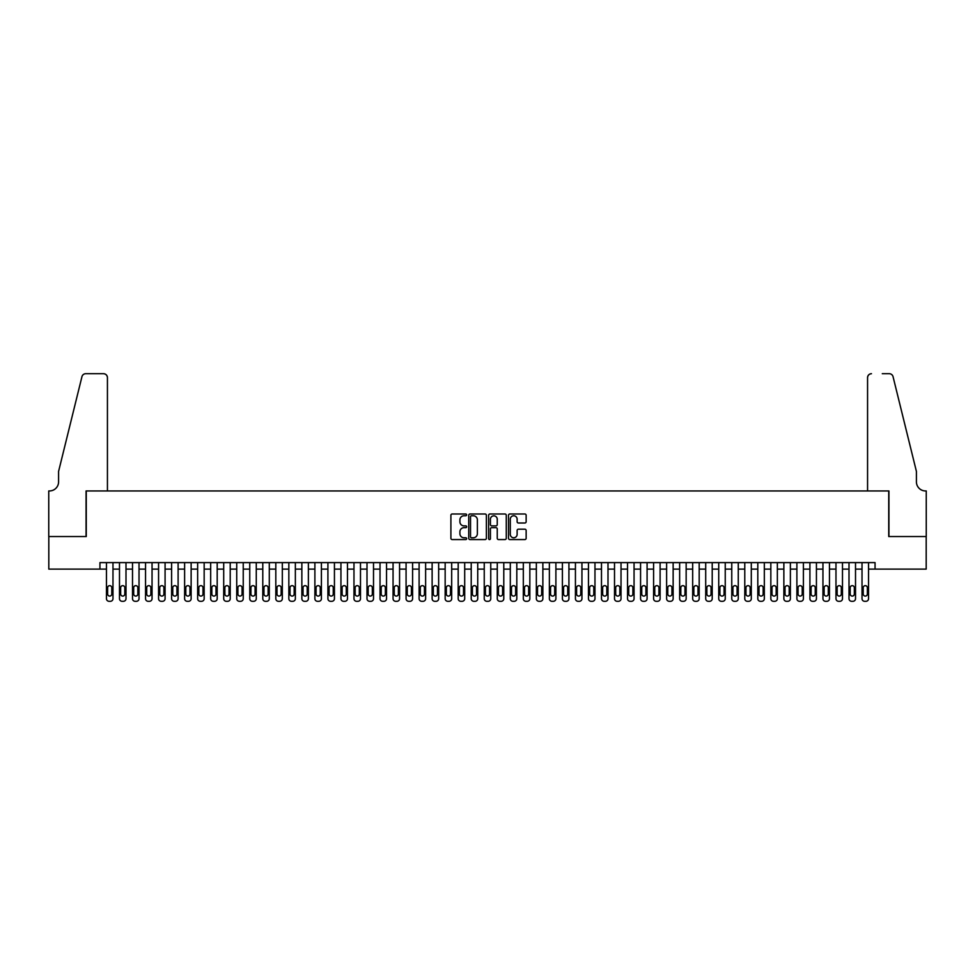 <?xml version="1.0" encoding="UTF-8"?>
<svg xmlns="http://www.w3.org/2000/svg" width="975" height="975" viewBox="0 0 975 975"><rect width="100%" height="100%" fill="white"/><g stroke="black" fill="none" stroke-linecap="round" stroke-linejoin="round"><path stroke-width="1.46" d="M466.659 514.885A0.89 0.89 0 0 0 465.758 513.996L452.181 513.996A1.28 1.28 0 0 0 450.901 515.263L450.901 538.285A1.28 1.28 0 0 0 452.181 539.565L465.758 539.565A0.89 0.89 0 0 0 466.659 538.663A0.89 0.89 0 0 0 465.758 537.773L464.003 537.773A4.095 4.095 0 0 1 459.908 533.678L459.908 531.765A4.095 4.095 0 0 1 464.003 527.67L465.758 527.67A0.89 0.89 0 0 0 466.659 526.78A0.89 0.89 0 0 0 465.758 525.878L464.003 525.878A4.095 4.095 0 0 1 459.908 521.796L459.908 519.87A4.095 4.095 0 0 1 464.003 515.775L465.758 515.775A0.89 0.89 0 0 0 466.659 514.885M524.867 523.002A1.28 1.28 0 0 0 526.147 521.722L526.147 515.263A1.28 1.28 0 0 0 524.867 513.996L509.779 513.996A1.28 1.28 0 0 0 508.499 515.263L508.499 538.285A1.28 1.28 0 0 0 509.779 539.565L524.867 539.565A1.28 1.28 0 0 0 526.147 538.285L526.147 530.485A1.28 1.28 0 0 0 524.867 529.206L518.408 529.206A1.28 1.28 0 0 0 517.128 530.485L517.128 534.349A3.425 3.425 0 0 1 513.715 537.773A3.425 3.425 0 0 1 510.291 534.349L510.291 519.2A3.425 3.425 0 0 1 513.715 515.775A3.425 3.425 0 0 1 517.128 519.2L517.128 521.722A1.28 1.28 0 0 0 518.408 523.002L524.867 523.002M99.95 569.12L48.811 569.12L48.811 536.543L86.263 536.543L86.263 490.949L888.737 490.949L888.737 536.543L926.189 536.543L926.189 569.12L875.05 569.12L875.05 562.599L99.95 562.599L99.95 569.12L106.458 569.12L106.458 598.687A2.608 2.608 0 0 0 109.066 601.295L110.37 601.295A2.608 2.608 0 0 0 112.978 598.687L112.978 569.12L119.486 569.12L119.486 598.687A2.608 2.608 0 0 0 122.094 601.295L123.398 601.295A2.608 2.608 0 0 0 125.994 598.687L125.994 569.12L132.515 569.12L132.515 598.687A2.608 2.608 0 0 0 135.123 601.295L136.427 601.295A2.608 2.608 0 0 0 139.023 598.687L139.023 569.12L145.543 569.12L145.543 598.687A2.608 2.608 0 0 0 148.151 601.295L149.443 601.295A2.608 2.608 0 0 0 152.051 598.687L152.051 569.12L158.572 569.12L158.572 598.687A2.608 2.608 0 0 0 161.168 601.295L162.472 601.295A2.608 2.608 0 0 0 165.08 598.687L165.08 569.12L171.6 569.12L171.6 598.687A2.608 2.608 0 0 0 174.196 601.295L175.5 601.295A2.608 2.608 0 0 0 178.108 598.687L178.108 569.12L184.616 569.12L184.616 598.687A2.608 2.608 0 0 0 187.224 601.295L188.528 601.295A2.608 2.608 0 0 0 191.137 598.687L191.137 569.12L197.645 569.12L197.645 598.687A2.608 2.608 0 0 0 200.253 601.295L201.557 601.295A2.608 2.608 0 0 0 204.165 598.687L204.165 569.12L210.673 569.12L210.673 598.687A2.608 2.608 0 0 0 213.281 601.295L214.585 601.295A2.608 2.608 0 0 0 217.193 598.687L217.193 569.12L223.702 569.12L223.702 598.687A2.608 2.608 0 0 0 226.31 601.295L227.614 601.295A2.608 2.608 0 0 0 230.222 598.687L230.222 569.12L236.73 569.12L236.73 598.687A2.608 2.608 0 0 0 239.338 601.295L240.642 601.295A2.608 2.608 0 0 0 243.238 598.687L243.238 569.12L249.758 569.12L249.758 598.687A2.608 2.608 0 0 0 252.367 601.295L253.671 601.295A2.608 2.608 0 0 0 256.267 598.687L256.267 569.12L262.787 569.12L262.787 598.687A2.608 2.608 0 0 0 265.395 601.295L266.687 601.295A2.608 2.608 0 0 0 269.295 598.687L269.295 569.12L275.815 569.12L275.815 598.687A2.608 2.608 0 0 0 278.411 601.295L279.715 601.295A2.608 2.608 0 0 0 282.323 598.687L282.323 569.12L288.844 569.12L288.844 598.687A2.608 2.608 0 0 0 291.44 601.295L292.744 601.295A2.608 2.608 0 0 0 295.352 598.687L295.352 569.12L301.86 569.12L301.86 598.687A2.608 2.608 0 0 0 304.468 601.295L305.772 601.295A2.608 2.608 0 0 0 308.38 598.687L308.38 569.12L314.888 569.12L314.888 598.687A2.608 2.608 0 0 0 317.497 601.295L318.801 601.295A2.608 2.608 0 0 0 321.409 598.687L321.409 569.12L327.917 569.12L327.917 598.687A2.608 2.608 0 0 0 330.525 601.295L331.829 601.295A2.608 2.608 0 0 0 334.437 598.687L334.437 569.12L340.945 569.12L340.945 598.687A2.608 2.608 0 0 0 343.553 601.295L344.857 601.295A2.608 2.608 0 0 0 347.466 598.687L347.466 569.12L353.974 569.12L353.974 598.687A2.608 2.608 0 0 0 356.582 601.295L357.886 601.295A2.608 2.608 0 0 0 360.482 598.687L360.482 569.12L367.002 569.12L367.002 598.687A2.608 2.608 0 0 0 369.61 601.295L370.902 601.295A2.608 2.608 0 0 0 373.51 598.687L373.51 569.12L380.031 569.12L380.031 598.687A2.608 2.608 0 0 0 382.627 601.295L383.931 601.295A2.608 2.608 0 0 0 386.539 598.687L386.539 569.12L393.059 569.12L393.059 598.687A2.608 2.608 0 0 0 395.655 601.295L396.959 601.295A2.608 2.608 0 0 0 399.567 598.687L399.567 569.12L406.075 569.12L406.075 598.687A2.608 2.608 0 0 0 408.683 601.295L409.987 601.295A2.608 2.608 0 0 0 412.596 598.687L412.596 569.12L419.104 569.12L419.104 598.687A2.608 2.608 0 0 0 421.712 601.295L423.016 601.295A2.608 2.608 0 0 0 425.624 598.687L425.624 569.12L432.132 569.12L432.132 598.687A2.608 2.608 0 0 0 434.74 601.295L436.044 601.295A2.608 2.608 0 0 0 438.653 598.687L438.653 569.12L445.161 569.12L445.161 598.687A2.608 2.608 0 0 0 447.769 601.295L449.073 601.295A2.608 2.608 0 0 0 451.681 598.687L451.681 569.12L458.189 569.12L458.189 598.687A2.608 2.608 0 0 0 460.797 601.295L462.101 601.295A2.608 2.608 0 0 0 464.697 598.687L464.697 569.12L471.217 569.12L471.217 598.687A2.608 2.608 0 0 0 473.826 601.295L475.13 601.295A2.608 2.608 0 0 0 477.726 598.687L477.726 569.12L484.246 569.12L484.246 598.687A2.608 2.608 0 0 0 486.854 601.295L488.146 601.295A2.608 2.608 0 0 0 490.754 598.687L490.754 569.12L497.274 569.12L497.274 598.687A2.608 2.608 0 0 0 499.87 601.295L501.174 601.295A2.608 2.608 0 0 0 503.783 598.687L503.783 569.12L510.303 569.12L510.303 598.687A2.608 2.608 0 0 0 512.899 601.295L514.203 601.295A2.608 2.608 0 0 0 516.811 598.687L516.811 569.12L523.319 569.12L523.319 598.687A2.608 2.608 0 0 0 525.927 601.295L527.231 601.295A2.608 2.608 0 0 0 529.839 598.687L529.839 569.12L536.347 569.12L536.347 598.687A2.608 2.608 0 0 0 538.956 601.295L540.26 601.295A2.608 2.608 0 0 0 542.868 598.687L542.868 569.12L549.376 569.12L549.376 598.687A2.608 2.608 0 0 0 551.984 601.295L553.288 601.295A2.608 2.608 0 0 0 555.896 598.687L555.896 569.12L562.404 569.12L562.404 598.687A2.608 2.608 0 0 0 565.013 601.295L566.317 601.295A2.608 2.608 0 0 0 568.925 598.687L568.925 569.12L575.433 569.12L575.433 598.687A2.608 2.608 0 0 0 578.041 601.295L579.345 601.295A2.608 2.608 0 0 0 581.941 598.687L581.941 569.12L588.461 569.12L588.461 598.687A2.608 2.608 0 0 0 591.069 601.295L592.373 601.295A2.608 2.608 0 0 0 594.969 598.687L594.969 569.12L601.49 569.12L601.49 598.687A2.608 2.608 0 0 0 604.098 601.295L605.39 601.295A2.608 2.608 0 0 0 607.998 598.687L607.998 569.12L614.518 569.12L614.518 598.687A2.608 2.608 0 0 0 617.114 601.295L618.418 601.295A2.608 2.608 0 0 0 621.026 598.687L621.026 569.12L627.534 569.12L627.534 598.687A2.608 2.608 0 0 0 630.142 601.295L631.447 601.295A2.608 2.608 0 0 0 634.055 598.687L634.055 569.12L640.563 569.12L640.563 598.687A2.608 2.608 0 0 0 643.171 601.295L644.475 601.295A2.608 2.608 0 0 0 647.083 598.687L647.083 569.12L653.591 569.12L653.591 598.687A2.608 2.608 0 0 0 656.199 601.295L657.503 601.295A2.608 2.608 0 0 0 660.112 598.687L660.112 569.12L666.62 569.12L666.62 598.687A2.608 2.608 0 0 0 669.228 601.295L670.532 601.295A2.608 2.608 0 0 0 673.14 598.687L673.14 569.12L679.648 569.12L679.648 598.687A2.608 2.608 0 0 0 682.256 601.295L683.56 601.295A2.608 2.608 0 0 0 686.156 598.687L686.156 569.12L692.677 569.12L692.677 598.687A2.608 2.608 0 0 0 695.285 601.295L696.589 601.295A2.608 2.608 0 0 0 699.185 598.687L699.185 569.12L705.705 569.12L705.705 598.687A2.608 2.608 0 0 0 708.313 601.295L709.605 601.295A2.608 2.608 0 0 0 712.213 598.687L712.213 569.12L718.733 569.12L718.733 598.687A2.608 2.608 0 0 0 721.329 601.295L722.633 601.295A2.608 2.608 0 0 0 725.242 598.687L725.242 569.12L731.762 569.12L731.762 598.687A2.608 2.608 0 0 0 734.358 601.295L735.662 601.295A2.608 2.608 0 0 0 738.27 598.687L738.27 569.12L744.778 569.12L744.778 598.687A2.608 2.608 0 0 0 747.386 601.295L748.69 601.295A2.608 2.608 0 0 0 751.298 598.687L751.298 569.12L757.807 569.12L757.807 598.687A2.608 2.608 0 0 0 760.415 601.295L761.719 601.295A2.608 2.608 0 0 0 764.327 598.687L764.327 569.12L770.835 569.12L770.835 598.687A2.608 2.608 0 0 0 773.443 601.295L774.747 601.295A2.608 2.608 0 0 0 777.355 598.687L777.355 569.12L783.863 569.12L783.863 598.687A2.608 2.608 0 0 0 786.472 601.295L787.776 601.295A2.608 2.608 0 0 0 790.384 598.687L790.384 569.12L796.892 569.12L796.892 598.687A2.608 2.608 0 0 0 799.5 601.295L800.804 601.295A2.608 2.608 0 0 0 803.4 598.687L803.4 569.12L809.92 569.12L809.92 598.687A2.608 2.608 0 0 0 812.528 601.295L813.832 601.295A2.608 2.608 0 0 0 816.428 598.687L816.428 569.12L822.949 569.12L822.949 598.687A2.608 2.608 0 0 0 825.557 601.295L826.849 601.295A2.608 2.608 0 0 0 829.457 598.687L829.457 569.12L835.977 569.12L835.977 598.687A2.608 2.608 0 0 0 838.573 601.295L839.877 601.295A2.608 2.608 0 0 0 842.485 598.687L842.485 569.12L849.006 569.12L849.006 598.687A2.608 2.608 0 0 0 851.602 601.295L852.906 601.295A2.608 2.608 0 0 0 855.514 598.687L855.514 569.12L862.022 569.12L862.022 598.687A2.608 2.608 0 0 0 864.63 601.295L865.934 601.295A2.608 2.608 0 0 0 868.542 598.687L868.542 569.12L875.05 569.12M486.379 515.263A1.28 1.28 0 0 0 485.099 513.996L470.011 513.996A1.28 1.28 0 0 0 468.731 515.263L468.731 538.285A1.28 1.28 0 0 0 470.011 539.565L485.099 539.565A1.28 1.28 0 0 0 486.379 538.285L486.379 515.263M489.901 513.996L504.989 513.996A1.28 1.28 0 0 1 506.269 515.263L506.269 538.285A1.28 1.28 0 0 1 504.989 539.565L498.53 539.565A1.28 1.28 0 0 1 497.25 538.285L497.25 528.95A1.28 1.28 0 0 0 495.97 527.67L491.692 527.67A1.28 1.28 0 0 0 490.413 528.95L490.413 538.663A0.89 0.89 0 0 1 489.511 539.565A0.89 0.89 0 0 1 488.621 538.663L488.621 515.263A1.28 1.28 0 0 1 489.901 513.996M471.425 515.775A0.89 0.89 0 0 0 470.523 516.677L470.523 536.884A0.89 0.89 0 0 0 471.425 537.773L473.277 537.773A4.095 4.095 0 0 0 477.372 533.678L477.372 519.87A4.095 4.095 0 0 0 473.277 515.775L471.425 515.775M497.25 519.261A3.425 3.425 0 0 0 493.825 515.848A3.425 3.425 0 0 0 490.413 519.261L490.413 524.599A1.28 1.28 0 0 0 491.692 525.878L495.97 525.878A1.28 1.28 0 0 0 497.25 524.599L497.25 519.261M112.978 562.599L112.978 598.687M106.458 562.599L106.458 598.687M111.796 593.994A2.084 2.084 0 0 1 109.712 596.078A2.084 2.084 0 0 1 107.628 593.994L107.628 587.742A2.084 2.084 0 0 1 109.712 585.658A2.084 2.084 0 0 1 111.796 587.742L111.796 593.994M109.066 601.295L110.37 601.295M107.433 490.949L107.433 377.617A3.912 3.912 0 0 0 103.533 373.705L85.751 373.705A3.912 3.912 0 0 0 81.949 376.679L58.585 471.413L58.585 481.833A9.116 9.116 0 0 1 49.469 490.949L48.75 490.949L48.75 536.543L86.068 536.543L86.068 490.949L107.433 490.949L107.433 377.617C107.189 375.265 105.885 373.961 103.533 373.705L92.71 373.705M81.949 376.679C82.948 374.534 82.948 374.534 81.949 376.679C82.948 374.534 82.948 374.534 81.949 376.679M58.585 481.833A9.116 9.116 0 0 1 49.469 490.949M867.567 490.949L867.567 377.617L867.567 490.949L888.932 490.949L888.932 536.543L926.25 536.543L926.25 490.949L925.531 490.949A9.116 9.116 0 0 1 916.415 481.833A9.116 9.116 0 0 0 925.531 490.949M909.248 442.37L893.051 376.679L916.415 471.413L916.415 481.833M882.29 373.705L889.249 373.705A3.912 3.912 0 0 1 893.051 376.679C892.052 374.534 892.052 374.534 893.051 376.679C892.052 374.534 892.052 374.534 893.051 376.679M871.467 373.705A3.912 3.912 0 0 0 867.567 377.617C867.811 375.265 869.115 373.961 871.467 373.705M125.994 562.599L125.994 598.687M119.486 562.599L119.486 598.687M124.824 593.994A2.084 2.084 0 0 1 122.74 596.078A2.084 2.084 0 0 1 120.656 593.994L120.656 587.742A2.084 2.084 0 0 1 122.74 585.658A2.084 2.084 0 0 1 124.824 587.742L124.824 593.994M122.094 601.295L123.398 601.295M139.023 562.599L139.023 598.687M132.515 562.599L132.515 598.687M137.853 593.994A2.084 2.084 0 0 1 135.769 596.078A2.084 2.084 0 0 1 133.685 593.994L133.685 587.742A2.084 2.084 0 0 1 135.769 585.658A2.084 2.084 0 0 1 137.853 587.742L137.853 593.994M135.123 601.295L136.427 601.295M152.051 562.599L152.051 598.687M145.543 562.599L145.543 598.687M150.881 593.994A2.084 2.084 0 0 1 148.797 596.078A2.084 2.084 0 0 1 146.713 593.994L146.713 587.742A2.084 2.084 0 0 1 148.797 585.658A2.084 2.084 0 0 1 150.881 587.742L150.881 593.994M148.151 601.295L149.443 601.295M165.08 562.599L165.08 598.687M158.572 562.599L158.572 598.687M163.91 593.994A2.084 2.084 0 0 1 161.826 596.078A2.084 2.084 0 0 1 159.742 593.994L159.742 587.742A2.084 2.084 0 0 1 161.826 585.658A2.084 2.084 0 0 1 163.91 587.742L163.91 593.994M161.168 601.295L162.472 601.295M178.108 562.599L178.108 598.687M171.6 562.599L171.6 598.687M176.938 593.994A2.084 2.084 0 0 1 174.854 596.078A2.084 2.084 0 0 1 172.77 593.994L172.77 587.742A2.084 2.084 0 0 1 174.854 585.658A2.084 2.084 0 0 1 176.938 587.742L176.938 593.994M174.196 601.295L175.5 601.295M191.137 562.599L191.137 598.687M184.616 562.599L184.616 598.687M189.967 593.994A2.084 2.084 0 0 1 187.882 596.078A2.084 2.084 0 0 1 185.798 593.994L185.798 587.742A2.084 2.084 0 0 1 187.882 585.658A2.084 2.084 0 0 1 189.967 587.742L189.967 593.994M187.224 601.295L188.528 601.295M204.165 562.599L204.165 598.687M197.645 562.599L197.645 598.687M202.995 593.994A2.084 2.084 0 0 1 200.911 596.078A2.084 2.084 0 0 1 198.827 593.994L198.827 587.742A2.084 2.084 0 0 1 200.911 585.658A2.084 2.084 0 0 1 202.995 587.742L202.995 593.994M200.253 601.295L201.557 601.295M217.193 562.599L217.193 598.687M210.673 562.599L210.673 598.687M216.011 593.994A2.084 2.084 0 0 1 213.927 596.078A2.084 2.084 0 0 1 211.843 593.994L211.843 587.742A2.084 2.084 0 0 1 213.927 585.658A2.084 2.084 0 0 1 216.011 587.742L216.011 593.994M213.281 601.295L214.585 601.295M230.222 562.599L230.222 598.687M223.702 562.599L223.702 598.687M229.04 593.994A2.084 2.084 0 0 1 226.956 596.078A2.084 2.084 0 0 1 224.872 593.994L224.872 587.742A2.084 2.084 0 0 1 226.956 585.658A2.084 2.084 0 0 1 229.04 587.742L229.04 593.994M226.31 601.295L227.614 601.295M243.238 562.599L243.238 598.687M236.73 562.599L236.73 598.687M242.068 593.994A2.084 2.084 0 0 1 239.984 596.078A2.084 2.084 0 0 1 237.9 593.994L237.9 587.742A2.084 2.084 0 0 1 239.984 585.658A2.084 2.084 0 0 1 242.068 587.742L242.068 593.994M239.338 601.295L240.642 601.295M256.267 562.599L256.267 598.687M249.758 562.599L249.758 598.687M255.097 593.994A2.084 2.084 0 0 1 253.012 596.078A2.084 2.084 0 0 1 250.928 593.994L250.928 587.742A2.084 2.084 0 0 1 253.012 585.658A2.084 2.084 0 0 1 255.097 587.742L255.097 593.994M252.367 601.295L253.671 601.295M269.295 562.599L269.295 598.687M262.787 562.599L262.787 598.687M268.125 593.994A2.084 2.084 0 0 1 266.041 596.078A2.084 2.084 0 0 1 263.957 593.994L263.957 587.742A2.084 2.084 0 0 1 266.041 585.658A2.084 2.084 0 0 1 268.125 587.742L268.125 593.994M265.395 601.295L266.687 601.295M282.323 562.599L282.323 598.687M275.815 562.599L275.815 598.687M281.153 593.994A2.084 2.084 0 0 1 279.069 596.078A2.084 2.084 0 0 1 276.985 593.994L276.985 587.742A2.084 2.084 0 0 1 279.069 585.658A2.084 2.084 0 0 1 281.153 587.742L281.153 593.994M278.411 601.295L279.715 601.295M295.352 562.599L295.352 598.687M288.844 562.599L288.844 598.687M294.182 593.994A2.084 2.084 0 0 1 292.098 596.078A2.084 2.084 0 0 1 290.014 593.994L290.014 587.742A2.084 2.084 0 0 1 292.098 585.658A2.084 2.084 0 0 1 294.182 587.742L294.182 593.994M291.44 601.295L292.744 601.295M308.38 562.599L308.38 598.687M301.86 562.599L301.86 598.687M307.21 593.994A2.084 2.084 0 0 1 305.126 596.078A2.084 2.084 0 0 1 303.042 593.994L303.042 587.742A2.084 2.084 0 0 1 305.126 585.658A2.084 2.084 0 0 1 307.21 587.742L307.21 593.994M304.468 601.295L305.772 601.295M321.409 562.599L321.409 598.687M314.888 562.599L314.888 598.687M320.239 593.994A2.084 2.084 0 0 1 318.155 596.078A2.084 2.084 0 0 1 316.058 593.994L316.058 587.742A2.084 2.084 0 0 1 318.155 585.658A2.084 2.084 0 0 1 320.239 587.742L320.239 593.994M317.497 601.295L318.801 601.295M334.437 562.599L334.437 598.687M327.917 562.599L327.917 598.687M333.255 593.994A2.084 2.084 0 0 1 331.171 596.078A2.084 2.084 0 0 1 329.087 593.994L329.087 587.742A2.084 2.084 0 0 1 331.171 585.658A2.084 2.084 0 0 1 333.255 587.742L333.255 593.994M330.525 601.295L331.829 601.295M347.466 562.599L347.466 598.687M340.945 562.599L340.945 598.687M346.283 593.994A2.084 2.084 0 0 1 344.199 596.078A2.084 2.084 0 0 1 342.115 593.994L342.115 587.742A2.084 2.084 0 0 1 344.199 585.658A2.084 2.084 0 0 1 346.283 587.742L346.283 593.994M343.553 601.295L344.857 601.295M360.482 562.599L360.482 598.687M353.974 562.599L353.974 598.687M359.312 593.994A2.084 2.084 0 0 1 357.228 596.078A2.084 2.084 0 0 1 355.144 593.994L355.144 587.742A2.084 2.084 0 0 1 357.228 585.658A2.084 2.084 0 0 1 359.312 587.742L359.312 593.994M356.582 601.295L357.886 601.295M373.51 562.599L373.51 598.687M367.002 562.599L367.002 598.687M372.34 593.994A2.084 2.084 0 0 1 370.256 596.078A2.084 2.084 0 0 1 368.172 593.994L368.172 587.742A2.084 2.084 0 0 1 370.256 585.658A2.084 2.084 0 0 1 372.34 587.742L372.34 593.994M369.61 601.295L370.902 601.295M386.539 562.599L386.539 598.687M380.031 562.599L380.031 598.687M385.369 593.994A2.084 2.084 0 0 1 383.285 596.078A2.084 2.084 0 0 1 381.201 593.994L381.201 587.742A2.084 2.084 0 0 1 383.285 585.658A2.084 2.084 0 0 1 385.369 587.742L385.369 593.994M382.627 601.295L383.931 601.295M399.567 562.599L399.567 598.687M393.059 562.599L393.059 598.687M398.397 593.994A2.084 2.084 0 0 1 396.313 596.078A2.084 2.084 0 0 1 394.229 593.994L394.229 587.742A2.084 2.084 0 0 1 396.313 585.658A2.084 2.084 0 0 1 398.397 587.742L398.397 593.994M395.655 601.295L396.959 601.295M412.596 562.599L412.596 598.687M406.075 562.599L406.075 598.687M411.426 593.994A2.084 2.084 0 0 1 409.342 596.078A2.084 2.084 0 0 1 407.258 593.994L407.258 587.742A2.084 2.084 0 0 1 409.342 585.658A2.084 2.084 0 0 1 411.426 587.742L411.426 593.994M408.683 601.295L409.987 601.295M425.624 562.599L425.624 598.687M419.104 562.599L419.104 598.687M424.454 593.994A2.084 2.084 0 0 1 422.37 596.078A2.084 2.084 0 0 1 420.286 593.994L420.286 587.742A2.084 2.084 0 0 1 422.37 585.658A2.084 2.084 0 0 1 424.454 587.742L424.454 593.994M421.712 601.295L423.016 601.295M438.653 562.599L438.653 598.687M432.132 562.599L432.132 598.687M437.47 593.994A2.084 2.084 0 0 1 435.386 596.078A2.084 2.084 0 0 1 433.302 593.994L433.302 587.742A2.084 2.084 0 0 1 435.386 585.658A2.084 2.084 0 0 1 437.47 587.742L437.47 593.994M434.74 601.295L436.044 601.295M451.681 562.599L451.681 598.687M445.161 562.599L445.161 598.687M450.499 593.994A2.084 2.084 0 0 1 448.415 596.078A2.084 2.084 0 0 1 446.331 593.994L446.331 587.742A2.084 2.084 0 0 1 448.415 585.658A2.084 2.084 0 0 1 450.499 587.742L450.499 593.994M447.769 601.295L449.073 601.295M464.697 562.599L464.697 598.687M458.189 562.599L458.189 598.687M463.527 593.994A2.084 2.084 0 0 1 461.443 596.078A2.084 2.084 0 0 1 459.359 593.994L459.359 587.742A2.084 2.084 0 0 1 461.443 585.658A2.084 2.084 0 0 1 463.527 587.742L463.527 593.994M460.797 601.295L462.101 601.295M477.726 562.599L477.726 598.687M471.217 562.599L471.217 598.687M476.556 593.994A2.084 2.084 0 0 1 474.472 596.078A2.084 2.084 0 0 1 472.388 593.994L472.388 587.742A2.084 2.084 0 0 1 474.472 585.658A2.084 2.084 0 0 1 476.556 587.742L476.556 593.994M473.826 601.295L475.13 601.295M490.754 562.599L490.754 598.687M484.246 562.599L484.246 598.687M489.584 593.994A2.084 2.084 0 0 1 487.5 596.078A2.084 2.084 0 0 1 485.416 593.994L485.416 587.742A2.084 2.084 0 0 1 487.5 585.658A2.084 2.084 0 0 1 489.584 587.742L489.584 593.994M486.854 601.295L488.146 601.295M503.783 562.599L503.783 598.687M497.274 562.599L497.274 598.687M502.612 593.994A2.084 2.084 0 0 1 500.528 596.078A2.084 2.084 0 0 1 498.444 593.994L498.444 587.742A2.084 2.084 0 0 1 500.528 585.658A2.084 2.084 0 0 1 502.612 587.742L502.612 593.994M499.87 601.295L501.174 601.295M516.811 562.599L516.811 598.687M510.303 562.599L510.303 598.687M515.641 593.994A2.084 2.084 0 0 1 513.557 596.078A2.084 2.084 0 0 1 511.473 593.994L511.473 587.742A2.084 2.084 0 0 1 513.557 585.658A2.084 2.084 0 0 1 515.641 587.742L515.641 593.994M512.899 601.295L514.203 601.295M529.839 562.599L529.839 598.687M523.319 562.599L523.319 598.687M528.669 593.994A2.084 2.084 0 0 1 526.585 596.078A2.084 2.084 0 0 1 524.501 593.994L524.501 587.742A2.084 2.084 0 0 1 526.585 585.658A2.084 2.084 0 0 1 528.669 587.742L528.669 593.994M525.927 601.295L527.231 601.295M542.868 562.599L542.868 598.687M536.347 562.599L536.347 598.687M541.698 593.994A2.084 2.084 0 0 1 539.614 596.078A2.084 2.084 0 0 1 537.53 593.994L537.53 587.742A2.084 2.084 0 0 1 539.614 585.658A2.084 2.084 0 0 1 541.698 587.742L541.698 593.994M538.956 601.295L540.26 601.295M555.896 562.599L555.896 598.687M549.376 562.599L549.376 598.687M554.714 593.994A2.084 2.084 0 0 1 552.63 596.078A2.084 2.084 0 0 1 550.546 593.994L550.546 587.742A2.084 2.084 0 0 1 552.63 585.658A2.084 2.084 0 0 1 554.714 587.742L554.714 593.994M551.984 601.295L553.288 601.295M568.925 562.599L568.925 598.687M562.404 562.599L562.404 598.687M567.742 593.994A2.084 2.084 0 0 1 565.658 596.078A2.084 2.084 0 0 1 563.574 593.994L563.574 587.742A2.084 2.084 0 0 1 565.658 585.658A2.084 2.084 0 0 1 567.742 587.742L567.742 593.994M565.013 601.295L566.317 601.295M581.941 562.599L581.941 598.687M575.433 562.599L575.433 598.687M580.771 593.994A2.084 2.084 0 0 1 578.687 596.078A2.084 2.084 0 0 1 576.603 593.994L576.603 587.742A2.084 2.084 0 0 1 578.687 585.658A2.084 2.084 0 0 1 580.771 587.742L580.771 593.994M578.041 601.295L579.345 601.295M594.969 562.599L594.969 598.687M588.461 562.599L588.461 598.687M593.799 593.994A2.084 2.084 0 0 1 591.715 596.078A2.084 2.084 0 0 1 589.631 593.994L589.631 587.742A2.084 2.084 0 0 1 591.715 585.658A2.084 2.084 0 0 1 593.799 587.742L593.799 593.994M591.069 601.295L592.373 601.295M607.998 562.599L607.998 598.687M601.49 562.599L601.49 598.687M606.828 593.994A2.084 2.084 0 0 1 604.744 596.078A2.084 2.084 0 0 1 602.66 593.994L602.66 587.742A2.084 2.084 0 0 1 604.744 585.658A2.084 2.084 0 0 1 606.828 587.742L606.828 593.994M604.098 601.295L605.39 601.295M621.026 562.599L621.026 598.687M614.518 562.599L614.518 598.687M619.856 593.994A2.084 2.084 0 0 1 617.772 596.078A2.084 2.084 0 0 1 615.688 593.994L615.688 587.742A2.084 2.084 0 0 1 617.772 585.658A2.084 2.084 0 0 1 619.856 587.742L619.856 593.994M617.114 601.295L618.418 601.295M634.055 562.599L634.055 598.687M627.534 562.599L627.534 598.687M632.885 593.994A2.084 2.084 0 0 1 630.801 596.078A2.084 2.084 0 0 1 628.717 593.994L628.717 587.742A2.084 2.084 0 0 1 630.801 585.658A2.084 2.084 0 0 1 632.885 587.742L632.885 593.994M630.142 601.295L631.447 601.295M647.083 562.599L647.083 598.687M640.563 562.599L640.563 598.687M645.913 593.994A2.084 2.084 0 0 1 643.829 596.078A2.084 2.084 0 0 1 641.745 593.994L641.745 587.742A2.084 2.084 0 0 1 643.829 585.658A2.084 2.084 0 0 1 645.913 587.742L645.913 593.994M643.171 601.295L644.475 601.295M660.112 562.599L660.112 598.687M653.591 562.599L653.591 598.687M658.942 593.994A2.084 2.084 0 0 1 656.845 596.078A2.084 2.084 0 0 1 654.761 593.994L654.761 587.742A2.084 2.084 0 0 1 656.845 585.658A2.084 2.084 0 0 1 658.942 587.742L658.942 593.994M656.199 601.295L657.503 601.295M673.14 562.599L673.14 598.687M666.62 562.599L666.62 598.687M671.958 593.994A2.084 2.084 0 0 1 669.874 596.078A2.084 2.084 0 0 1 667.79 593.994L667.79 587.742A2.084 2.084 0 0 1 669.874 585.658A2.084 2.084 0 0 1 671.958 587.742L671.958 593.994M669.228 601.295L670.532 601.295M686.156 562.599L686.156 598.687M679.648 562.599L679.648 598.687M684.986 593.994A2.084 2.084 0 0 1 682.902 596.078A2.084 2.084 0 0 1 680.818 593.994L680.818 587.742A2.084 2.084 0 0 1 682.902 585.658A2.084 2.084 0 0 1 684.986 587.742L684.986 593.994M682.256 601.295L683.56 601.295M699.185 562.599L699.185 598.687M692.677 562.599L692.677 598.687M698.015 593.994A2.084 2.084 0 0 1 695.931 596.078A2.084 2.084 0 0 1 693.847 593.994L693.847 587.742A2.084 2.084 0 0 1 695.931 585.658A2.084 2.084 0 0 1 698.015 587.742L698.015 593.994M695.285 601.295L696.589 601.295M712.213 562.599L712.213 598.687M705.705 562.599L705.705 598.687M711.043 593.994A2.084 2.084 0 0 1 708.959 596.078A2.084 2.084 0 0 1 706.875 593.994L706.875 587.742A2.084 2.084 0 0 1 708.959 585.658A2.084 2.084 0 0 1 711.043 587.742L711.043 593.994M708.313 601.295L709.605 601.295M725.242 562.599L725.242 598.687M718.733 562.599L718.733 598.687M724.072 593.994A2.084 2.084 0 0 1 721.987 596.078A2.084 2.084 0 0 1 719.903 593.994L719.903 587.742A2.084 2.084 0 0 1 721.987 585.658A2.084 2.084 0 0 1 724.072 587.742L724.072 593.994M721.329 601.295L722.633 601.295M738.27 562.599L738.27 598.687M731.762 562.599L731.762 598.687M737.1 593.994A2.084 2.084 0 0 1 735.016 596.078A2.084 2.084 0 0 1 732.932 593.994L732.932 587.742A2.084 2.084 0 0 1 735.016 585.658A2.084 2.084 0 0 1 737.1 587.742L737.1 593.994M734.358 601.295L735.662 601.295M751.298 562.599L751.298 598.687M744.778 562.599L744.778 598.687M750.128 593.994A2.084 2.084 0 0 1 748.044 596.078A2.084 2.084 0 0 1 745.96 593.994L745.96 587.742A2.084 2.084 0 0 1 748.044 585.658A2.084 2.084 0 0 1 750.128 587.742L750.128 593.994M747.386 601.295L748.69 601.295M764.327 562.599L764.327 598.687M757.807 562.599L757.807 598.687M763.157 593.994A2.084 2.084 0 0 1 761.073 596.078A2.084 2.084 0 0 1 758.989 593.994L758.989 587.742A2.084 2.084 0 0 1 761.073 585.658A2.084 2.084 0 0 1 763.157 587.742L763.157 593.994M760.415 601.295L761.719 601.295M777.355 562.599L777.355 598.687M770.835 562.599L770.835 598.687M776.173 593.994A2.084 2.084 0 0 1 774.089 596.078A2.084 2.084 0 0 1 772.005 593.994L772.005 587.742A2.084 2.084 0 0 1 774.089 585.658A2.084 2.084 0 0 1 776.173 587.742L776.173 593.994M773.443 601.295L774.747 601.295M790.384 562.599L790.384 598.687M783.863 562.599L783.863 598.687M789.202 593.994A2.084 2.084 0 0 1 787.118 596.078A2.084 2.084 0 0 1 785.033 593.994L785.033 587.742A2.084 2.084 0 0 1 787.118 585.658A2.084 2.084 0 0 1 789.202 587.742L789.202 593.994M786.472 601.295L787.776 601.295M803.4 562.599L803.4 598.687M796.892 562.599L796.892 598.687M802.23 593.994A2.084 2.084 0 0 1 800.146 596.078A2.084 2.084 0 0 1 798.062 593.994L798.062 587.742A2.084 2.084 0 0 1 800.146 585.658A2.084 2.084 0 0 1 802.23 587.742L802.23 593.994M799.5 601.295L800.804 601.295M816.428 562.599L816.428 598.687M809.92 562.599L809.92 598.687M815.258 593.994A2.084 2.084 0 0 1 813.174 596.078A2.084 2.084 0 0 1 811.09 593.994L811.09 587.742A2.084 2.084 0 0 1 813.174 585.658A2.084 2.084 0 0 1 815.258 587.742L815.258 593.994M812.528 601.295L813.832 601.295M829.457 562.599L829.457 598.687M822.949 562.599L822.949 598.687M828.287 593.994A2.084 2.084 0 0 1 826.203 596.078A2.084 2.084 0 0 1 824.119 593.994L824.119 587.742A2.084 2.084 0 0 1 826.203 585.658A2.084 2.084 0 0 1 828.287 587.742L828.287 593.994M825.557 601.295L826.849 601.295M842.485 562.599L842.485 598.687M835.977 562.599L835.977 598.687M841.315 593.994A2.084 2.084 0 0 1 839.231 596.078A2.084 2.084 0 0 1 837.147 593.994L837.147 587.742A2.084 2.084 0 0 1 839.231 585.658A2.084 2.084 0 0 1 841.315 587.742L841.315 593.994M838.573 601.295L839.877 601.295M855.514 562.599L855.514 598.687M849.006 562.599L849.006 598.687M854.344 593.994A2.084 2.084 0 0 1 852.26 596.078A2.084 2.084 0 0 1 850.176 593.994L850.176 587.742A2.084 2.084 0 0 1 852.26 585.658A2.084 2.084 0 0 1 854.344 587.742L854.344 593.994M851.602 601.295L852.906 601.295M868.542 562.599L868.542 598.687M862.022 562.599L862.022 598.687M867.372 593.994A2.084 2.084 0 0 1 865.288 596.078A2.084 2.084 0 0 1 863.204 593.994L863.204 587.742A2.084 2.084 0 0 1 865.288 585.658A2.084 2.084 0 0 1 867.372 587.742L867.372 593.994M864.63 601.295L865.934 601.295"/></g></svg>
